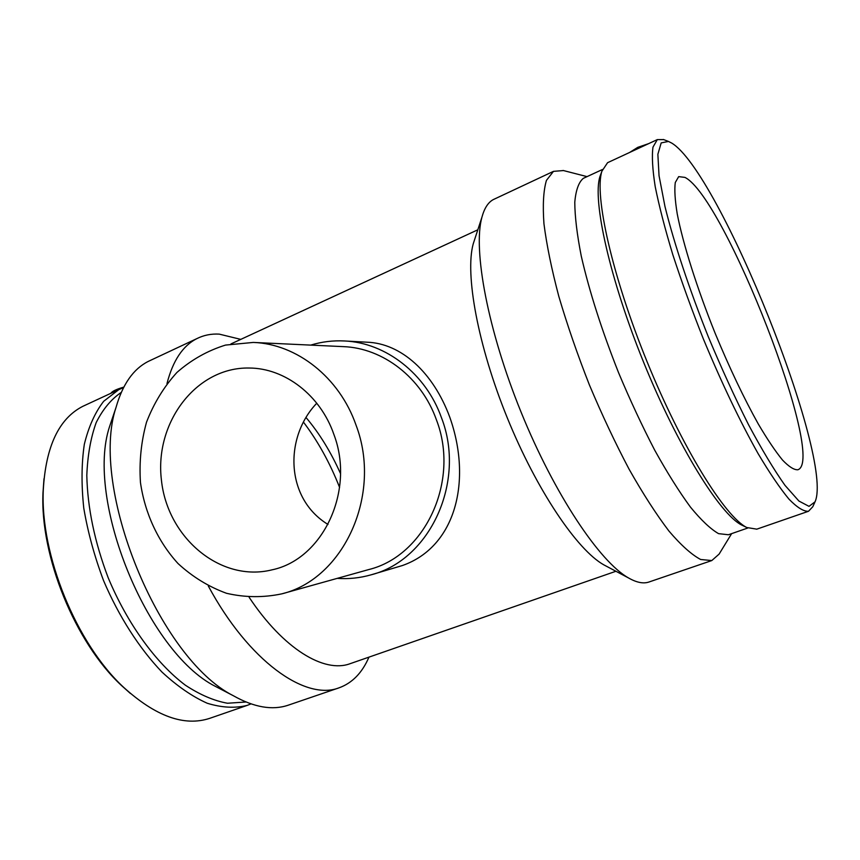 <?xml version="1.0" encoding="UTF-8"?>
<svg xmlns="http://www.w3.org/2000/svg" width="860" height="860" viewBox="0 0 860 860"><rect width="100%" height="100%" fill="white"/><g stroke="black" fill="none" stroke-linecap="round" stroke-linejoin="round"><path stroke-width="1.29" d="M281.811 593.851L368.66 569.589C425.055 555.883 460.207 481.03 436.396 419.777C421.518 377.604 382.904 347.999 343.377 346.634L253.302 342.43L225.503 345.086C207.572 350.654 191.382 359.77 176.945 372.434C163.905 386.806 153.768 403.394 146.512 422.206C141.126 441.803 139.105 461.927 140.459 482.557C144.878 513.216 157.982 541.574 178.041 563.558C192.532 576.877 208.69 586.789 226.524 593.292C244.906 597.549 263.332 597.743 281.811 593.851C343.753 578.93 382.539 494.435 356.008 425.055C339.421 377.325 296.7 343.903 253.302 342.43M310.75 345.107C321.726 341.753 333.013 340.366 344.581 340.969C385.774 342.731 425.904 373.702 441.459 417.702C466.367 481.75 429.892 560.032 371.101 574.824C359.953 578.006 348.655 579.188 337.195 578.371M333.863 434.364C355.352 490.727 322.898 559.301 271.997 569.847C220.654 582.693 167.41 537.844 161.433 480.17C154.349 422.636 196.198 367.005 249.11 368.026C284.821 368.058 320.361 395.213 333.863 434.364M316.781 403.222C284.391 436.934 284.95 498.187 328.015 524.471M344.581 340.969L366.973 342.194C401.233 343.333 433.182 372.391 449.78 417.175C472.161 480.31 456.026 546.681 402.458 565.514L371.101 574.824M648.601 143.652L637.787 147.339L629.606 152.467M110.951 393.267C112.026 391.354 116.304 389.29 123.797 387.097M671.66 143.05C719.283 171.376 834.469 458.573 815.054 501.81L809.024 506.357L798.908 501.036L784.986 485.341C773.989 469.807 761.831 449.576 748.501 424.646C734.849 397.513 721.443 368.198 708.285 336.712C689.268 289.143 674.025 243.122 664.984 206.572L659.039 175.709L657.868 154.273L661.189 142.9L668.478 141.448L671.66 143.05M684.925 177.397C724.507 196.908 826.944 459.82 797.908 469.753L797.897 469.753C794.113 470.033 788.986 466.797 782.525 460.068C775.376 451.296 767.281 439.256 758.262 423.948C743.921 398.244 729.592 368.112 715.262 333.562C696.998 288.197 683.023 243.875 677.228 213.882C674.982 200.122 674.337 189.673 675.272 182.524L678.68 176.633L684.925 177.397M814.764 502.444L812.743 506.787L808.507 511.27C803.67 511.582 797.166 507.54 788.975 499.144C779.902 488.158 769.625 473.011 758.144 453.682C739.869 421.142 721.583 382.829 703.287 338.754C691.805 309.815 681.647 281.8 672.821 254.71C665.006 228.9 659.136 206.196 655.202 186.599C652.482 169.248 651.74 156.079 652.987 147.092L657.33 139.6L663.705 139.61M756.779 529.158L746.803 527.524C724.98 516.795 681.84 447.286 646.989 361.479C612.051 275.705 594.109 195.059 601.882 171.248L607.568 162.701L608.601 162.218M743.255 525.804L741.686 525.041C720.089 514.409 677.809 446.469 643.807 362.726C609.708 279.016 592.26 200.122 599.947 176.558L601.054 173.526M728.42 534.748L718.573 533.651C710.553 529.04 701.19 520.203 690.462 507.11C679.12 491.651 667.209 472.677 654.718 450.188C642.194 426.076 630.165 400.308 618.641 372.875C601.839 330.444 589.38 291.551 581.285 256.194C577.049 234.662 574.878 216.688 574.781 202.283C575.834 190.21 578.683 182.234 583.317 178.353L584.391 177.848M731.645 533.619L719.111 554.098L711.79 560.559L700.62 559.484C691.515 554.614 680.948 545.122 668.919 531.018C656.234 514.312 642.957 493.715 629.111 469.237C615.244 442.975 601.989 414.842 589.369 384.85C577.468 354.546 567.288 325.08 558.828 296.442C551.593 269.083 546.637 244.863 543.95 223.783C542.606 205.013 543.434 190.544 546.433 180.396L553.485 171.355L563.493 170.559M649.117 581.962L648.87 582.048C643.355 583.908 636.604 582.553 628.606 577.995C599.689 561.838 554.496 494.392 521.171 412.359C487.781 330.369 472.806 249.873 481.901 217.3C484.352 208.238 488.158 202.337 493.307 199.584L494.833 198.864M606.88 566.471L603.774 564.826C577.028 549.841 536.619 490.06 507.26 417.788C477.848 345.559 464.83 273.974 473.226 243.864L474.946 238.596M350.31 663.619L350.095 663.694C324.295 673.401 283.488 649.031 249.153 597.313M166.969 383.614C172.838 360.727 182.804 345.731 196.875 338.614C203.745 335.174 211.195 333.669 219.225 334.121L240.778 339.377M368.951 657.137C362.2 672.864 352.191 683.12 338.926 687.871C305.321 700.975 248.604 661.061 208.303 585.982M288.584 705.071L288.164 705.211C272.383 710.553 254.119 707.393 233.372 695.74C158.756 658.362 89.15 487.212 116.057 407.317C122.657 384.205 133.418 368.897 148.318 361.383L150.865 360.19M223.503 690.601L215.161 686.258C147.114 651.923 85.172 499.628 109.553 426.614L113.552 414.746M245.96 701.996L227.502 703.243C214.065 700.836 200.025 694.826 185.373 685.205C155.95 663.092 127.258 623.629 108.123 577.587C94.632 541.94 87.526 507.884 86.806 475.429C87.612 455.23 90.741 437.6 96.212 422.529C102.867 409.22 111.209 399.19 121.239 392.429M250.991 703.899L247.228 705.372C235.102 708.404 221.783 707.705 207.271 703.265C192.328 696.578 177.203 686.162 161.927 672.015C139.32 648.365 118.884 616.534 103.598 580.704C94.45 556.377 87.849 532.189 83.775 508.152C81.291 484.803 81.474 463.529 84.323 444.308C88.623 426.721 95.073 412.381 103.684 401.287L118.798 389.623L123.55 387.581M210.023 718.24L209.722 718.337C184.33 726.711 155.617 716.358 123.603 687.29C76.26 643.516 40.13 554.689 43.29 489.834C45.795 446.362 58.974 418.519 82.818 406.329L85.247 405.21M130.376 693.45L121.496 685.517C75.175 642.678 39.915 555.99 43 492.533L43.989 478.74M303.655 422.378C317.985 441.32 329.96 463.002 339.592 487.426M306.246 417.777C319.447 433.418 330.863 452.005 340.495 473.548M668.478 141.448L663.339 139.471M657.33 139.6L607.568 162.701M808.507 511.27L756.649 529.212M741.686 525.041L746.803 527.524M599.947 176.558L601.882 171.248M602.473 169.484L583.317 178.353M747.791 528.019L728.291 534.791M587.036 176.623L563.063 170.452M553.485 171.355L493.307 199.584M711.79 560.559L648.87 582.048M603.774 564.826L628.606 577.995M473.226 243.864L481.901 217.3M477.816 229.803L230.931 343.935M615.921 571.266L350.095 663.694M196.875 338.614L148.318 361.383M338.926 687.871L288.164 705.211M215.161 686.258L233.372 695.74M109.553 426.614L116.057 407.317M118.798 389.623L82.818 406.329M247.228 705.372L209.722 718.337M121.496 685.517L123.603 687.29M43 492.533L43.29 489.834"/></g></svg>
